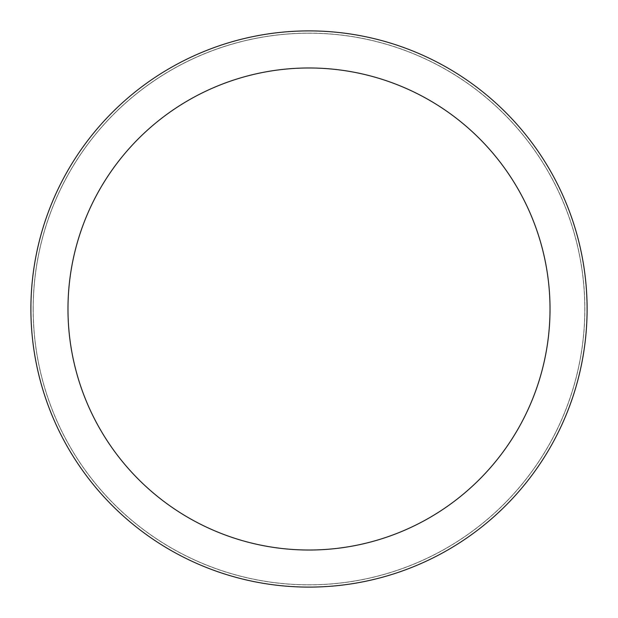 <?xml version="1.0" encoding="UTF-8"?>
<svg xmlns="http://www.w3.org/2000/svg" width="618" height="618" viewBox="0 0 618 618"><rect width="100%" height="100%" fill="white"/><g stroke="black" fill="none" stroke-linecap="round" stroke-linejoin="round"><path stroke-width="0.46" stroke-dasharray="3.09 2.32" d="M309 33.218A275.782 275.782 0 0 1 584.783 309A275.782 275.782 0 0 1 309 584.783A275.782 275.782 0 0 1 33.218 309A275.782 275.782 0 0 1 309 33.218A275.782 275.782 0 0 1 584.783 309A275.782 275.782 0 0 1 309 584.783A275.782 275.782 0 0 1 33.218 309A275.782 275.782 0 0 1 309 33.218M309 33.171A275.829 275.829 0 0 1 584.829 309A275.829 275.829 0 0 1 309 584.829A275.829 275.829 0 0 1 33.171 309A275.829 275.829 0 0 1 309 33.171M309 30.9A278.1 278.1 0 0 1 587.1 309A278.1 278.1 0 0 1 309 587.1A278.1 278.1 0 0 1 30.9 309A278.1 278.1 0 0 1 309 30.9M33.218 309A275.782 275.782 0 0 1 309 33.218A275.782 275.782 0 0 1 584.783 309A275.782 275.782 0 0 1 309 584.783A275.782 275.782 0 0 1 33.218 309M33.125 309A275.875 275.875 0 0 1 309 33.125A275.875 275.875 0 0 1 584.875 309A275.875 275.875 0 0 1 309 584.875A275.875 275.875 0 0 1 33.125 309"/><path stroke-width="0.93" d="M309 30.9A278.1 278.1 0 0 1 587.1 309A278.1 278.1 0 0 1 309 587.1A278.1 278.1 0 0 1 30.9 309A278.1 278.1 0 0 1 309 30.9M309 67.98A241.02 241.02 0 0 1 550.02 309A241.02 241.02 0 0 1 309 550.02A241.02 241.02 0 0 1 67.98 309A241.02 241.02 0 0 1 309 67.98"/></g></svg>
